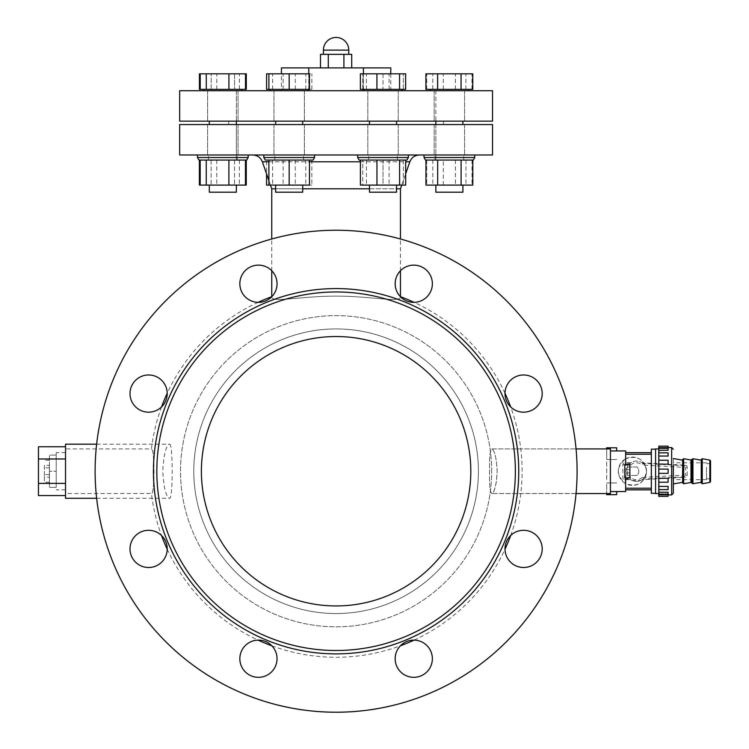 <?xml version="1.0" encoding="UTF-8"?>
<svg xmlns="http://www.w3.org/2000/svg" width="749" height="749" viewBox="0 0 749 749"><rect width="100%" height="100%" fill="white"/><g stroke="black" fill="none" stroke-linecap="round" stroke-linejoin="round"><path stroke-width="0.56" stroke-dasharray="3.75 2.81" d="M606.69 447.799L606.69 458.304L606.69 448.913L491.681 448.913C489.977 450.439 489.266 457.882 489.574 471.233C489.256 484.846 489.996 492.29 491.775 493.554C493.563 493.17 495.155 488.825 496.55 480.53L497.167 471.233C496.409 457.602 494.612 450.158 491.775 448.913C494.612 450.158 496.409 457.602 497.167 471.233C496.409 484.865 494.621 492.308 491.775 493.554C489.996 492.29 489.256 484.846 489.574 471.233C489.266 457.882 489.977 450.439 491.681 448.913L576.056 448.913M606.69 461.936L606.69 480.53L606.69 461.936M606.69 484.163L606.69 493.46L606.69 484.163M610.426 448.913L610.426 493.554M610.426 471.233L610.426 491.531M576.056 493.554L491.775 493.554L606.69 493.46L606.69 494.668M271.756 296.688C270.698 303.298 301.613 295.967 336.104 296.145C370.586 295.967 401.501 303.298 400.453 296.688C401.501 303.298 370.586 295.967 336.104 296.145C301.613 295.967 270.698 303.298 271.756 296.688M510.668 535.516A186.024 186.024 0 0 0 510.668 406.95M504.995 393.244A186.024 186.024 0 0 0 414.085 302.343M478.414 471.233A142.31 142.31 0 0 0 264.949 347.985A142.31 142.31 0 0 0 264.949 594.481A142.31 142.31 0 0 0 478.414 471.233A142.31 142.31 0 0 0 264.949 347.985A142.31 142.31 0 0 0 264.949 594.481A142.31 142.31 0 0 0 478.414 471.233A142.31 142.31 0 0 0 264.949 347.985A142.31 142.31 0 0 0 264.949 594.481A142.31 142.31 0 0 0 478.414 471.233A142.31 142.31 0 0 0 264.949 347.985A142.31 142.31 0 0 0 264.949 594.481A142.31 142.31 0 0 0 478.414 471.233M65.519 493.554L65.519 448.913L65.519 493.554L151.719 493.488L152.571 492.196L153.451 486.878L153.873 469.96L153.376 454.727L152.862 451.301L151.42 448.913C154.856 447.378 154.856 495.089 151.42 493.554A186.024 186.024 0 0 0 161.531 535.516M167.214 549.223A186.024 186.024 0 0 0 258.115 640.123M271.821 645.807A186.024 186.024 0 0 0 400.378 645.807M414.085 640.123A186.024 186.024 0 0 0 504.995 549.223M258.115 302.343A186.024 186.024 0 0 0 167.214 393.244M161.531 406.95A186.024 186.024 0 0 0 151.42 448.913L65.519 448.913M400.453 188.814L271.756 188.814M275.651 188.814L302.708 188.814M369.491 188.814L396.549 188.814M400.453 270.745L400.453 238.997M169.639 444.185C173.028 443.305 173.094 500.163 169.517 498.291C165.978 496.774 163.722 487.758 162.73 471.233C163.722 454.709 165.978 445.692 169.517 444.176L169.639 444.185M401.745 185.087L405.658 173.824M65.519 498.291L65.519 444.176M65.519 471.233L65.519 489.837L65.519 471.233M491.69 471.233A155.586 155.586 0 0 0 258.311 336.488A155.586 155.586 0 0 0 258.311 605.978A155.586 155.586 0 0 0 491.69 471.233A155.586 155.586 0 0 0 258.311 336.488A155.586 155.586 0 0 0 258.311 605.978A155.586 155.586 0 0 0 491.69 471.233M419.421 154.987L252.787 154.987L419.421 154.987M65.519 458.978L65.519 495.585L65.519 446.769L65.519 458.978L38.461 458.978L38.461 495.585M56.212 487.346L56.212 452.63L56.212 487.346L56.212 471.233L56.212 487.346L49.453 487.346L56.212 487.346M577.095 471.233A240.991 240.991 0 0 0 215.609 262.524A240.991 240.991 0 0 0 215.609 679.933A240.991 240.991 0 0 0 577.095 471.233A240.991 240.991 0 0 0 215.609 262.524A240.991 240.991 0 0 0 215.609 679.933A240.991 240.991 0 0 0 577.095 471.233A240.991 240.991 0 0 0 215.609 262.524A240.991 240.991 0 0 0 215.609 679.933A240.991 240.991 0 0 0 577.095 471.233M271.597 645.572A18.603 18.603 0 0 1 263.255 676.693A18.603 18.603 0 0 1 240.476 653.914A18.603 18.603 0 0 1 271.597 645.572A18.603 18.603 0 0 0 240.476 653.914A18.603 18.603 0 0 0 263.255 676.693A18.603 18.603 0 0 0 271.597 645.572A18.603 18.603 0 0 0 240.476 653.914A18.603 18.603 0 0 0 263.255 676.693A18.603 18.603 0 0 0 271.597 645.572M167.214 548.895A18.603 18.603 0 0 1 139.305 565.008A18.603 18.603 0 0 1 139.305 532.782A18.603 18.603 0 0 1 167.214 548.895A18.603 18.603 0 0 0 139.305 532.782A18.603 18.603 0 0 0 139.305 565.008A18.603 18.603 0 0 0 167.214 548.895A18.603 18.603 0 0 0 139.305 532.782A18.603 18.603 0 0 0 139.305 565.008A18.603 18.603 0 0 0 167.214 548.895M161.765 406.726A18.603 18.603 0 0 1 130.644 398.384A18.603 18.603 0 0 1 153.423 375.605A18.603 18.603 0 0 1 161.765 406.726A18.603 18.603 0 0 0 153.423 375.605A18.603 18.603 0 0 0 130.644 398.384A18.603 18.603 0 0 0 161.765 406.726A18.603 18.603 0 0 0 153.423 375.605A18.603 18.603 0 0 0 130.644 398.384A18.603 18.603 0 0 0 161.765 406.726M258.442 302.343A18.603 18.603 0 0 1 242.33 274.443A18.603 18.603 0 0 1 274.555 274.443A18.603 18.603 0 0 1 258.442 302.343A18.603 18.603 0 0 0 274.555 274.443A18.603 18.603 0 0 0 242.33 274.443A18.603 18.603 0 0 0 258.442 302.343A18.603 18.603 0 0 0 274.555 274.443A18.603 18.603 0 0 0 242.33 274.443A18.603 18.603 0 0 0 258.442 302.343M400.612 296.894A18.603 18.603 0 0 1 408.945 265.773A18.603 18.603 0 0 1 431.733 288.552A18.603 18.603 0 0 1 400.612 296.894A18.603 18.603 0 0 0 431.733 288.552A18.603 18.603 0 0 0 408.945 265.773A18.603 18.603 0 0 0 400.612 296.894A18.603 18.603 0 0 0 431.733 288.552A18.603 18.603 0 0 0 408.945 265.773A18.603 18.603 0 0 0 400.612 296.894M504.995 393.571A18.603 18.603 0 0 1 532.895 377.459A18.603 18.603 0 0 1 532.895 409.684A18.603 18.603 0 0 1 504.995 393.571A18.603 18.603 0 0 0 532.895 409.684A18.603 18.603 0 0 0 532.895 377.459A18.603 18.603 0 0 0 504.995 393.571A18.603 18.603 0 0 0 532.895 409.684A18.603 18.603 0 0 0 532.895 377.459A18.603 18.603 0 0 0 504.995 393.571M510.444 535.741A18.603 18.603 0 0 1 541.564 544.083A18.603 18.603 0 0 1 518.776 566.862A18.603 18.603 0 0 1 510.444 535.741A18.603 18.603 0 0 0 518.776 566.862A18.603 18.603 0 0 0 541.564 544.083A18.603 18.603 0 0 0 510.444 535.741A18.603 18.603 0 0 0 518.776 566.862A18.603 18.603 0 0 0 541.564 544.083A18.603 18.603 0 0 0 510.444 535.741M413.766 640.123A18.603 18.603 0 0 1 429.87 668.024A18.603 18.603 0 0 1 397.653 668.024A18.603 18.603 0 0 1 413.766 640.123A18.603 18.603 0 0 0 397.653 668.024A18.603 18.603 0 0 0 429.87 668.024A18.603 18.603 0 0 0 413.766 640.123A18.603 18.603 0 0 0 397.653 668.024A18.603 18.603 0 0 0 429.87 668.024A18.603 18.603 0 0 0 413.766 640.123M492.533 154.987L179.666 154.987M426.593 154.987L474.744 154.987L426.593 154.987M425.385 154.987L474.744 154.987L425.385 154.987M371.878 154.987L408.392 154.987L371.878 154.987M297.419 154.987L263.817 154.987L297.419 154.987M245.616 154.987L197.455 154.987L245.616 154.987M246.824 154.987L197.455 154.987L246.824 154.987M300.321 154.987L263.817 154.987L300.321 154.987M374.79 154.987L408.392 154.987L374.79 154.987M65.519 483.386L38.461 483.386M38.461 446.769L38.461 458.978M56.212 455.12L56.212 471.233L56.212 455.12L49.453 455.12L49.453 487.346L49.453 471.233L56.212 471.233L49.453 471.233L49.453 455.12L56.212 455.12M426.593 157.524L474.744 157.524L426.593 157.524M424.009 157.524L425.479 160.061L473.274 160.061L425.479 160.061L473.274 160.061L474.744 157.524L424.009 157.524L424.009 154.987M371.878 157.524L408.392 157.524L371.878 157.524M297.419 157.524L263.817 157.524L297.419 157.524M245.616 157.524L197.455 157.524L245.616 157.524M197.455 157.524L198.934 160.061L246.721 160.061L198.934 160.061L246.721 160.061L248.191 157.524L197.455 157.524L197.455 154.987M263.817 157.524L265.286 160.061L313.082 160.061L265.286 160.061L313.082 160.061L314.552 157.524L263.817 157.524L263.817 154.987M357.657 157.524L359.127 160.061L406.922 160.061L359.127 160.061L406.922 160.061L408.392 157.524L357.657 157.524L357.657 154.987M492.533 124.549L179.666 124.549M518.748 471.233A182.644 182.644 0 0 0 244.783 313.054A182.644 182.644 0 0 0 244.783 629.413A182.644 182.644 0 0 0 518.748 471.233M377.196 124.549L273.965 124.549L377.196 124.549M236.89 124.549L295.003 124.549L236.89 124.549M435.319 124.549L443.492 124.549L435.319 124.549M49.453 465.316L49.453 482.225L49.453 465.316L44.378 465.316L44.378 477.15L44.378 465.316L49.453 465.316M515.368 471.233A179.264 179.264 0 0 0 246.468 315.984A179.264 179.264 0 0 0 246.468 626.482A179.264 179.264 0 0 0 515.368 471.233M443.314 160.061L472.01 160.061L443.314 160.061L443.314 185.087L472.01 185.087L443.314 185.087M461.094 160.061L425.947 160.061L472.816 160.061L461.094 160.061L461.094 185.087L472.816 185.087M405.658 160.061L360.391 160.061L405.658 160.061M309.477 160.061L268.891 160.061L309.477 160.061L309.477 185.087L275.651 185.087L289.18 185.087L289.18 160.061L275.651 160.061L289.18 160.061M228.894 160.061L200.189 160.061L228.894 160.061M199.393 185.087L211.106 185.087L211.106 160.061L246.262 160.061L199.393 160.061L211.106 160.061L211.106 185.087L234.54 185.087L200.189 185.087L246.262 185.087M266.55 160.061L311.818 160.061L266.55 160.061L266.55 173.824M362.731 160.061L403.318 160.061L362.731 160.061L362.731 185.087L383.02 185.087L362.731 185.087L362.731 160.061M435.319 121.16L377.196 121.16L435.319 121.16M295.003 121.16L377.196 121.16L295.003 121.16M236.89 121.16L207.604 121.16L236.89 121.16M383.02 154.987L398.243 154.987L383.02 154.987M435.319 154.987L464.595 154.987L435.319 154.987M377.196 154.987L398.243 154.987L377.196 154.987M295.003 154.987L273.965 154.987L295.003 154.987M236.89 154.987L207.604 154.987L236.89 154.987M44.378 477.15L44.378 482.225L44.378 477.15L49.453 477.15L44.378 477.15M336.104 336.535A134.698 134.698 0 0 0 219.448 538.587A134.698 134.698 0 0 0 452.761 538.587A134.698 134.698 0 0 0 336.104 336.535A134.698 134.698 0 0 0 219.448 538.587A134.698 134.698 0 0 0 452.761 538.587A134.698 134.698 0 0 0 336.104 336.535A134.698 134.698 0 0 0 219.448 538.587A134.698 134.698 0 0 0 452.761 538.587A134.698 134.698 0 0 0 336.104 336.535M426.743 160.061L426.743 185.087M432.81 160.061L432.81 185.087M455.439 160.061L455.439 185.087M472.01 160.061L472.01 185.087M465.953 160.061L465.953 185.087M437.659 160.061L437.659 185.087L461.094 185.087M425.947 185.087L437.659 185.087M389.087 160.061L389.087 185.087L405.658 185.087M366.448 160.061L366.448 185.087L389.087 185.087M360.391 185.087L366.448 185.087M268.891 160.061L268.891 185.087L289.18 185.087M239.399 160.061L239.399 185.087M216.761 160.061L216.761 185.087M234.54 160.061L234.54 185.087L234.54 160.061M283.113 160.061L283.113 185.087L268.891 185.087M305.751 160.061L305.751 185.087L283.113 185.087M311.818 160.061L311.818 185.087L305.751 185.087M295.246 160.061L295.246 185.087L311.818 185.087M272.608 160.061L272.608 185.087L295.246 185.087M266.55 185.087L272.608 185.087M383.02 160.061L383.02 185.087L403.318 185.087L369.491 185.087L396.549 185.087L369.491 185.087L396.549 185.087L383.02 185.087L383.02 160.061L396.549 160.061L369.491 160.061L383.02 160.061M403.318 160.061L403.318 185.087L403.318 160.061M492.533 121.16L179.666 121.16M377.196 121.16L398.243 121.16L377.196 121.16M378.357 154.987L397.401 154.987L378.357 154.987M436.461 154.987L463.753 154.987L436.461 154.987M435.778 154.987L463.753 154.987L435.778 154.987M376.71 154.987L397.401 154.987L376.71 154.987M293.851 154.987L274.808 154.987L293.851 154.987M235.738 154.987L208.447 154.987L235.738 154.987M236.422 154.987L208.447 154.987L236.422 154.987M295.499 154.987L274.808 154.987L295.499 154.987M44.378 471.233L44.378 474.613L44.378 471.233M439.813 185.087L462.91 185.087L439.813 185.087M435.852 185.087L462.91 185.087L435.852 185.087L435.852 192.193L462.91 192.193L435.852 192.193L462.91 192.193L462.91 185.087M232.396 185.087L209.299 185.087L232.396 185.087M236.356 185.087L209.299 185.087L236.356 185.087L236.356 192.193L209.299 192.193L236.356 192.193L209.299 192.193L209.299 185.087M298.748 185.087L275.651 185.087L298.748 185.087M295.003 90.723L273.965 90.723L295.003 90.723M236.89 90.723L207.604 90.723L236.89 90.723M377.196 90.723L398.243 90.723L377.196 90.723M435.319 90.723L464.595 90.723L435.319 90.723M492.533 90.723L179.666 90.723M378.357 160.061L397.401 160.061L378.357 160.061M436.461 160.061L463.753 160.061L436.461 160.061M435.778 160.061L463.753 160.061L435.778 160.061M376.71 160.061L397.401 160.061L376.71 160.061M293.851 160.061L274.808 160.061L293.851 160.061M235.738 160.061L208.447 160.061L235.738 160.061M236.422 160.061L208.447 160.061L236.422 160.061M295.499 160.061L274.808 160.061L295.499 160.061M49.453 471.233L49.453 467.853L49.453 471.233M373.451 192.193L396.549 192.193L373.451 192.193M289.18 192.193L302.708 192.193L289.18 192.193M275.651 185.087L275.651 192.193L302.708 192.193L302.708 185.087M369.491 185.087L369.491 192.193L396.549 192.193L396.549 185.087M298.748 90.723L275.651 90.723L298.748 90.723M236.356 121.16L236.356 90.723L209.299 90.723L236.356 90.723L209.299 90.723L236.356 90.723L236.356 160.061L209.299 160.061L236.356 160.061L209.299 160.061L236.356 160.061L236.356 124.549M289.18 90.723L308.195 90.723L289.18 90.723M373.451 90.723L396.549 90.723L373.451 90.723M435.852 124.549L435.852 160.061L462.91 160.061L435.852 160.061L462.91 160.061L435.852 160.061L435.852 90.723L462.91 90.723L435.852 90.723L462.91 90.723L435.852 90.723L435.852 121.16M383.02 90.723L402.044 90.723L383.02 90.723M281.427 90.723L390.781 90.723L281.427 90.723L281.427 73.814M435.927 90.723L468.397 90.723L435.927 90.723M430.357 90.723L468.397 90.723L430.357 90.723L430.357 89.365L468.397 89.365L430.357 89.365M236.272 90.723L203.812 90.723L236.272 90.723M241.843 90.723L203.812 90.723L241.843 90.723L241.843 89.365L203.812 89.365L241.843 89.365M302.624 90.723L270.164 90.723L302.624 90.723M373.451 160.061L396.549 160.061L373.451 160.061M298.748 160.061L275.651 160.061L298.748 160.061M308.766 90.723L308.766 67.887L281.427 67.887M363.443 90.723L363.443 67.887L308.766 67.887M390.781 67.887L363.443 67.887M390.781 90.723L390.781 73.814M363.443 89.365L363.443 73.814M308.766 89.365L308.766 73.814M369.575 89.365L402.044 89.365L369.575 89.365M266.578 89.365L311.846 89.365L268.891 89.365L309.477 89.365L309.477 73.814L268.891 73.814L311.846 73.814L266.578 73.814M302.624 89.365L270.164 89.365L302.624 89.365M383.02 89.365L403.318 89.365L383.02 89.365L383.02 73.814L362.731 73.814L403.318 73.814L383.02 73.814L383.02 89.365M328.287 67.887L351.721 67.887L328.287 67.887L328.287 54.359L320.478 54.359M432.782 89.365L471.982 89.365L432.782 89.365L432.782 73.814L471.982 73.814L432.782 73.814M425.9 89.365L472.769 89.365M360.363 89.365L405.63 89.365M239.427 89.365L200.217 89.365L239.427 89.365L239.427 73.814L200.217 73.814L239.427 73.814M199.431 89.365L246.299 89.365M343.913 67.887L343.913 54.359L328.287 54.359M351.721 54.359L343.913 54.359M426.715 89.365L426.715 73.814M443.286 89.365L443.286 73.814M465.915 89.365L465.915 73.814M471.982 89.365L471.982 73.814M455.411 89.365L455.411 73.814M437.622 89.365L437.622 73.814L425.9 73.814M461.056 89.365L461.056 73.814L437.622 73.814M472.769 73.814L461.056 73.814M366.42 89.365L366.42 73.814L360.363 73.814M389.059 89.365L389.059 73.814L366.42 73.814M405.63 73.814L389.059 73.814M289.18 89.365L289.18 73.814M268.891 89.365L268.891 73.814M216.789 89.365L216.789 73.814M246.299 73.814L234.587 73.814L234.587 89.365L234.587 73.814L199.431 73.814M211.152 89.365L211.152 73.814L211.152 89.365M305.779 89.365L305.779 73.814M283.15 89.365L283.15 73.814M272.645 89.365L272.645 73.814M295.275 89.365L295.275 73.814M311.846 89.365L311.846 73.814M362.731 89.365L362.731 73.814L362.731 89.365M403.318 89.365L403.318 73.814L403.318 89.365M348.781 54.359L323.418 54.359L348.781 54.359M606.69 458.304L606.69 459.521L606.69 458.304M616.67 447.799L616.67 450.935M616.67 491.531L616.67 494.668M606.69 482.946L616.67 482.946L606.69 482.946M606.69 459.521L616.67 459.521L606.69 459.521M632.446 480.568A10.149 10.149 180 0 0 640.414 480.568L632.446 480.568A10.149 10.149 0 0 1 630.817 479.688L629.984 479.07L630.621 477.375L626.014 477.375A1.695 1.685 -101.3 0 0 627.699 479.07L627.699 463.397A1.695 1.685 -78.7 0 0 626.014 465.092L630.621 465.092L629.984 463.397L624.591 462.779A1.695 1.695 -168.7 0 0 622.896 464.464L622.896 478.002A1.695 1.695 168.7 0 0 624.591 479.688L630.817 479.688M642.033 479.688L642.82 479.107L683.968 476.795A1.695 1.685 105.5 0 0 685.56 475.109L683.874 475.109L683.968 476.795L685.569 477.244A1.695 1.695 15.5 0 0 687.161 475.559L687.161 466.908A1.695 1.695 -15.5 0 0 685.569 465.223L642.033 462.779A10.149 10.149 0 0 1 642.033 479.688L685.569 477.244M685.569 465.223L683.968 465.663L683.874 467.357L685.56 467.357A1.695 1.685 74.5 0 0 683.968 465.663L642.82 463.35L642.033 462.779M640.414 480.568A10.149 10.149 0 0 0 645.357 466.421A10.149 10.149 0 0 0 630.817 462.779L629.984 463.397A10.149 10.149 0 0 1 642.82 463.35L642.155 465.007L683.874 467.357L683.874 475.109L642.155 477.459L642.82 479.107A10.149 10.149 0 0 1 629.984 479.07L629.984 479.07A10.149 10.149 0 0 0 642.82 479.117M630.817 462.779L624.591 462.779M627.681 467.002A6.338 6.338 0 0 0 627.681 475.465L637.137 475.465A6.338 6.338 0 0 0 637.137 467.002L627.681 467.002A6.338 6.338 180 0 0 627.681 475.465L637.137 475.465A6.338 6.338 180 0 0 637.137 467.002L627.681 467.002M655.581 448.913L655.581 493.554M658.792 493.554L658.792 448.913L658.792 493.554M651.349 452.63L651.349 454.259L651.349 452.63L625.649 452.63L625.649 454.259L625.649 452.63M625.649 464.464L625.649 454.259L651.349 454.259L651.349 488.208L625.649 488.208L625.649 489.837L651.349 489.837L651.349 488.208L651.349 489.837M625.649 489.837L624.797 464.464M625.649 454.259L625.649 458.791C616.006 467.086 616.006 475.381 625.649 483.676L625.649 491.531M625.649 450.935L625.649 458.791C637.174 455.036 644.149 459.128 646.574 471.055C644.337 483.217 637.362 487.43 625.649 483.676L625.649 488.208M651.349 488.208L651.349 454.259M629.872 464.464L629.872 478.002L625.649 478.002M629.872 471.233L629.872 472.928L629.872 471.233M624.797 471.233L624.797 469.539L624.797 471.233M625.649 458.791A14.165 14.165 -0 0 1 645.797 466.618A14.165 14.165 -0 0 1 634.749 485.202A14.165 14.165 -0 0 1 625.649 458.791L625.649 458.791M655.581 449.166L655.581 493.301L655.581 449.166M651.349 449.166L651.349 493.301M673.332 467.179L673.332 479.688L673.332 467.179M706.513 467.179L706.513 479.688L706.513 467.179M706.513 467.582L706.513 478.845L706.513 467.582M706.513 463.622L710.539 463.622L710.539 478.845L706.513 478.845M682.639 465.934L682.639 482.281L682.639 465.934M673.332 458.547L673.332 483.92L673.332 458.547M701.242 460.186L701.242 482.281L701.242 460.186M682.639 459.558L682.639 482.908M710.539 460.897L710.539 481.57M668.099 478.302L668.099 482.216L668.099 478.302L658.792 478.302L658.792 482.216L668.099 482.206L668.099 478.302M658.792 486.41L658.792 489.621L668.099 489.406L668.099 486.41L668.099 489.621L668.099 486.41L658.792 486.41L658.792 482.206L668.099 482.216M668.099 469.117L668.099 473.349L668.099 469.117L658.792 469.117L658.792 473.349L668.099 473.349L668.099 469.117M668.099 460.251L668.099 464.165L668.099 460.251L658.792 460.251L658.792 464.165L668.099 464.165L668.099 460.261L658.792 460.251L658.792 456.057L668.099 456.057L668.099 452.845L668.099 456.057L668.099 453.061L658.792 452.845L658.792 456.057M668.099 496.325L668.099 494.817L658.792 494.817L658.792 493.825L668.099 493.825L668.099 492.215L668.099 494.574L658.792 494.565L658.792 493.825L658.792 494.574L658.792 489.406L668.099 489.621M658.792 494.574L658.792 493.825L668.099 493.825L668.099 492.215L658.792 492.215M668.099 489.406L658.792 489.406M658.792 447.893L668.099 447.893L668.099 450.252L668.099 447.893L668.099 450.252L658.792 450.252L658.792 447.893L658.792 448.642L658.792 447.893L658.792 448.642L668.099 448.642L658.792 448.642L658.792 447.649L668.099 447.649L668.099 446.161M658.792 446.161L658.792 447.649M658.792 452.845L668.099 452.845L658.792 453.061L658.792 450.252M658.792 469.117L658.792 464.165M658.792 478.302L658.792 473.349M658.792 494.817L658.792 496.325M409.834 161.803L262.365 161.803M268.891 161.803L309.477 161.803M360.391 161.803L405.658 161.803M348.781 50.136L323.418 50.136M642.82 463.35A10.149 10.149 0 0 0 629.984 463.397M687.161 475.559L685.56 475.109L685.56 467.357L687.161 466.908M622.896 464.464L626.014 465.092L626.014 477.375L622.896 478.002M624.591 479.688L629.984 479.07M642.155 477.459A8.454 8.454 0 0 1 630.621 477.375M630.621 465.092A8.454 8.454 0 0 1 642.155 465.007M702.234 458.725L702.234 483.742M692.928 458.725L692.928 483.742M691.964 459.371L691.964 483.096M690.99 460.017L690.99 482.44M683.631 458.725L683.631 483.742M709.846 460.064L709.846 482.403M671.647 494.911L671.647 447.556M271.756 270.745L271.756 238.997M270.464 185.087L268.891 180.565M96.64 498.291L169.517 498.291M96.64 444.176L169.517 444.176M65.519 452.63L56.212 452.63M65.519 489.837L56.212 489.837M474.744 157.524L474.744 154.987M248.191 157.524L248.191 154.987M314.552 157.524L314.552 154.987M408.392 157.524L408.392 154.987M443.492 124.549L443.492 121.16M228.717 124.549L228.717 121.16M367.806 124.549L367.806 154.987L367.806 124.549M398.243 124.549L398.243 154.987L398.243 124.549M434.158 124.549L434.158 154.987L434.158 124.549M464.595 124.549L464.595 154.987L464.595 124.549M273.965 124.549L273.965 154.987L273.965 124.549M304.403 124.549L304.403 154.987L304.403 124.549M207.604 124.549L207.604 154.987L207.604 124.549M238.051 124.549L238.051 154.987L238.051 124.549M49.453 460.242L44.378 460.242M49.453 482.225L44.378 482.225M273.965 90.723L273.965 121.16L273.965 90.723M304.403 90.723L304.403 121.16L304.403 90.723M207.604 90.723L207.604 121.16L207.604 90.723M238.051 90.723L238.051 121.16L238.051 90.723M367.806 90.723L367.806 121.16L367.806 90.723M398.243 90.723L398.243 121.16L398.243 90.723M434.158 90.723L434.158 121.16L434.158 90.723M464.595 90.723L464.595 121.16L464.595 90.723M397.401 160.061L397.401 154.987L397.401 160.061M368.648 160.061L368.648 154.987L368.648 160.061M463.753 160.061L463.753 154.987L463.753 160.061M435 160.061L435 154.987L435 160.061M303.56 160.061L303.56 154.987L303.56 160.061M274.808 160.061L274.808 154.987L274.808 160.061M237.199 160.061L237.199 154.987L237.199 160.061M208.447 160.061L208.447 154.987L208.447 160.061M49.453 467.853L44.378 467.853M49.453 474.613L44.378 474.613M275.651 121.16L275.651 124.549M302.708 121.16L302.708 124.549M209.299 121.16L209.299 124.549M369.491 124.549L369.491 121.16M396.549 124.549L396.549 121.16M462.91 124.549L462.91 121.16M468.397 90.723L468.397 89.365M203.812 90.723L203.812 89.365M308.195 90.723L308.195 89.365M270.164 90.723L270.164 89.365M402.044 90.723L402.044 89.365M364.005 90.723L364.005 89.365M629.872 469.539L624.797 469.539M629.872 472.928L624.797 472.928M706.513 462.779L673.332 462.779M706.513 479.688L673.332 479.688"/><path stroke-width="1.12" d="M576.056 493.554L610.426 493.554L610.426 448.913L576.056 448.913M271.756 270.745L271.756 296.688A186.024 186.024 0 0 0 258.115 302.343M414.085 302.343A186.024 186.024 0 0 0 400.453 296.688L400.453 270.745M510.668 406.95A186.024 186.024 0 0 0 504.995 393.244M161.531 535.516A186.024 186.024 0 0 0 167.214 549.223M258.115 640.123A186.024 186.024 0 0 0 271.821 645.807M400.378 645.807A186.024 186.024 0 0 0 414.085 640.123M504.995 549.223A186.024 186.024 0 0 0 510.668 535.516M167.214 393.244A186.024 186.024 0 0 0 161.531 406.95M271.756 238.997L271.756 188.814L275.651 188.814M302.708 188.814L369.491 188.814M396.549 188.814L400.453 188.814L401.745 185.087M400.453 238.997L400.453 188.814M405.658 173.824L409.834 161.803C411.585 157.496 414.777 155.23 419.421 154.987M96.64 444.176L65.519 444.176L65.519 498.291L96.64 498.291M179.666 154.987L492.533 154.987L492.533 124.549L179.666 124.549L179.666 154.987M65.519 458.978L38.461 458.978L38.461 446.769L65.519 446.769M65.519 483.386L38.461 483.386L38.461 458.978M65.519 495.585L38.461 495.585L38.461 483.386M474.744 157.524L473.274 160.061L425.479 160.061L424.009 157.524L474.744 157.524L474.744 154.987M408.392 157.524L406.922 160.061L359.127 160.061L357.657 157.524L408.392 157.524L408.392 154.987M314.552 157.524L313.082 160.061L265.286 160.061L263.817 157.524L314.552 157.524L314.552 154.987M248.191 157.524L246.721 160.061L198.934 160.061L197.455 157.524L248.191 157.524L248.191 154.987M271.597 645.572A18.603 18.603 0 0 1 263.255 676.693A18.603 18.603 0 0 1 240.476 653.914A18.603 18.603 0 0 1 271.597 645.572M167.214 548.895A18.603 18.603 0 0 1 139.305 565.008A18.603 18.603 0 0 1 139.305 532.782A18.603 18.603 0 0 1 167.214 548.895M161.765 406.726A18.603 18.603 0 0 1 130.644 398.384A18.603 18.603 0 0 1 153.423 375.605A18.603 18.603 0 0 1 161.765 406.726M258.442 302.343A18.603 18.603 0 0 1 242.33 274.443A18.603 18.603 0 0 1 274.555 274.443A18.603 18.603 0 0 1 258.442 302.343M400.612 296.894A18.603 18.603 0 0 1 408.945 265.773A18.603 18.603 0 0 1 431.733 288.552A18.603 18.603 0 0 1 400.612 296.894M504.995 393.571A18.603 18.603 0 0 1 532.895 377.459A18.603 18.603 0 0 1 532.895 409.684A18.603 18.603 0 0 1 504.995 393.571M510.444 535.741A18.603 18.603 0 0 1 541.564 544.083A18.603 18.603 0 0 1 518.776 566.862A18.603 18.603 0 0 1 510.444 535.741M413.766 640.123A18.603 18.603 0 0 1 429.87 668.024A18.603 18.603 0 0 1 397.653 668.024A18.603 18.603 0 0 1 413.766 640.123M577.095 471.233A240.991 240.991 0 0 0 215.609 262.524A240.991 240.991 0 0 0 215.609 679.933A240.991 240.991 0 0 0 577.095 471.233M518.748 471.233A182.644 182.644 0 0 0 244.783 313.054A182.644 182.644 0 0 0 244.783 629.413A182.644 182.644 0 0 0 518.748 471.233M515.368 471.233A179.264 179.264 0 0 0 246.468 315.984A179.264 179.264 0 0 0 246.468 626.482A179.264 179.264 0 0 0 515.368 471.233M425.947 160.061L425.947 185.087L437.659 185.087L437.659 160.061M461.094 160.061L461.094 185.087L437.659 185.087M472.816 160.061L472.816 185.087L461.094 185.087M405.658 160.061L405.658 185.087L360.391 185.087L360.391 160.061M376.962 160.061L376.962 185.087M399.591 160.061L399.591 185.087M309.477 160.061L309.477 185.087L266.55 185.087L266.55 173.824M268.891 160.061L268.891 185.087M289.18 160.061L289.18 185.087M228.894 160.061L228.894 185.087L199.393 185.087L199.393 160.061M245.457 160.061L245.457 185.087L228.894 185.087M200.189 160.061L200.189 185.087M206.256 160.061L206.256 185.087M246.262 160.061L246.262 185.087L245.457 185.087M179.666 121.16L492.533 121.16L492.533 90.723L179.666 90.723L179.666 121.16M336.104 336.535A134.698 134.698 0 0 1 452.761 538.587A134.698 134.698 0 0 1 219.448 538.587A134.698 134.698 0 0 1 336.104 336.535M462.91 185.087L462.91 192.193L435.852 192.193L435.852 185.087M396.549 185.087L396.549 192.193L369.491 192.193L369.491 185.087M302.708 185.087L302.708 192.193L275.651 192.193L275.651 185.087M236.356 185.087L236.356 192.193L209.299 192.193L209.299 185.087M435.852 121.16L435.852 124.549M281.427 73.814L281.427 67.887L390.781 67.887L390.781 73.814M363.443 90.723L363.443 89.365M363.443 73.814L363.443 67.887M308.766 90.723L308.766 89.365M308.766 73.814L308.766 67.887M430.357 90.723L430.357 89.365M472.769 89.365L425.9 89.365L425.9 73.814L472.769 73.814L472.769 89.365M405.63 89.365L360.363 89.365L360.363 73.814L405.63 73.814L405.63 89.365M309.477 89.365L266.578 89.365L266.578 73.814L309.477 73.814L309.477 89.365M245.494 89.365L199.431 89.365L199.431 73.814L246.299 73.814L246.299 89.365L245.494 89.365L245.494 73.814M328.287 67.887L328.287 54.359L351.721 54.359L351.721 67.887M320.478 67.887L320.478 54.359L328.287 54.359M343.913 67.887L343.913 54.359M461.056 89.365L461.056 73.814M437.622 89.365L437.622 73.814M399.563 89.365L399.563 73.814M376.925 89.365L376.925 73.814M289.18 89.365L289.18 73.814M268.891 89.365L268.891 73.814M228.922 89.365L228.922 73.814M206.284 89.365L206.284 73.814M200.217 89.365L200.217 73.814M348.781 54.359L348.781 50.136A12.686 12.686 0 0 0 336.104 37.45A12.686 12.686 0 0 0 323.418 50.136L348.781 50.136M616.67 491.531L616.67 494.668L606.69 494.668L606.69 493.554M606.69 448.913L606.69 447.799L616.67 447.799L616.67 450.935M625.649 478.002L625.649 491.531L610.426 491.531L610.426 471.233M658.792 493.554L655.581 493.554L655.581 448.913L658.792 448.913L655.581 448.913M651.349 454.259L625.649 454.259M651.349 452.63L625.649 452.63M651.349 489.837L625.649 489.837M625.649 488.208L651.349 488.208M625.649 464.464L629.872 464.464L624.797 464.464L625.649 464.464L625.649 450.935L610.426 450.935M629.872 464.464L629.872 478.002L624.797 478.002L624.797 464.464L629.872 464.464M655.581 493.301L651.349 493.301L651.349 449.166L655.581 449.166L651.349 449.166M710.539 478.845L710.539 463.622M673.332 465.157L673.332 493.216L673.332 465.157M701.242 460.186L701.242 482.908L701.242 459.558L701.242 460.186L692.928 458.725L691.964 459.371L691.964 483.096L692.928 483.742L692.928 458.725M682.639 465.635L682.639 459.558L683.631 458.725L683.631 483.742L682.639 482.908L682.639 465.635M709.846 460.064L709.846 482.403L710.539 481.57L710.539 460.897L709.846 460.064L702.234 458.725L701.242 459.558M668.099 494.817L668.099 496.325L658.792 496.325L658.792 494.817L668.099 494.817M668.099 482.206L658.792 482.206L668.099 482.216L668.099 478.302L658.792 478.302L658.792 486.41L668.099 486.41L668.099 489.406M658.792 489.406L658.792 486.41M658.792 494.574L668.099 494.574L668.099 492.215L658.792 492.215L658.792 494.817M658.792 473.349L658.792 469.117L668.099 469.117L668.099 473.349L658.792 473.349L658.792 478.302M658.792 447.649L668.099 447.649L668.099 446.161L658.792 446.161L658.792 447.893L668.099 447.893L668.099 450.252L658.792 450.252L658.792 447.893M658.792 456.057L668.099 456.057L668.099 452.845L658.792 452.845L658.792 460.251L668.099 460.261L668.099 464.165L658.792 464.165L658.792 460.251L668.099 460.251M668.099 489.621L658.792 489.621L658.792 492.215M658.792 464.165L658.792 469.117M658.792 450.252L658.792 452.845M268.891 180.565L262.365 161.803L268.891 161.803M309.477 161.803L360.391 161.803M405.658 161.803L409.834 161.803M629.872 478.002L624.797 478.002L629.872 478.002M709.846 482.403L702.234 483.742L702.234 458.725M691.964 483.096L690.99 482.44L690.99 460.017L691.964 459.371M668.099 447.556L671.647 447.556L671.647 494.911L673.332 493.216M271.756 188.814L270.464 185.087M262.365 161.803C260.615 157.496 257.422 155.23 252.787 154.987M424.009 157.524L424.009 154.987M357.657 157.524L357.657 154.987M263.817 157.524L263.817 154.987M197.455 157.524L197.455 154.987M209.299 121.16L209.299 124.549M236.356 121.16L236.356 124.549M275.651 121.16L275.651 124.549M302.708 121.16L302.708 124.549M369.491 121.16L369.491 124.549M396.549 121.16L396.549 124.549M462.91 121.16L462.91 124.549M468.397 90.723L468.397 89.365M402.044 90.723L402.044 89.365M364.005 90.723L364.005 89.365M308.195 90.723L308.195 89.365M270.164 90.723L270.164 89.365M241.843 90.723L241.843 89.365M203.812 90.723L203.812 89.365M323.418 54.359L323.418 50.136M682.639 460.186L673.332 458.547M682.639 482.281L673.332 483.92M702.234 483.742L701.242 482.908M701.242 482.281L692.928 483.742M690.99 460.017L683.631 458.725M690.99 482.44L683.631 483.742M671.647 447.556L673.332 449.25M668.099 494.911L671.647 494.911"/></g></svg>
